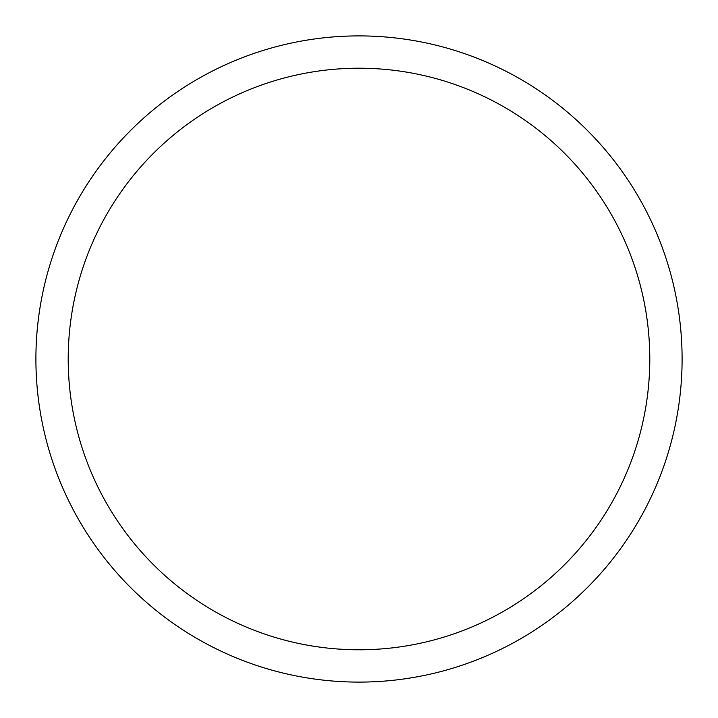 <?xml version="1.0" encoding="UTF-8"?>
<svg xmlns="http://www.w3.org/2000/svg" width="718" height="718" viewBox="0 0 718 718"><rect width="100%" height="100%" fill="white"/><g stroke="black" fill="none" stroke-linecap="round" stroke-linejoin="round"><path stroke-width="1.08" d="M68.21 359A290.79 290.79 0 0 1 504.395 107.17A290.79 290.79 0 0 1 504.395 610.83A290.79 290.79 0 0 1 68.21 359M35.9 359A323.1 323.1 0 0 1 520.55 79.186A323.1 323.1 0 0 1 520.55 638.814A323.1 323.1 0 0 1 35.9 359"/></g></svg>
